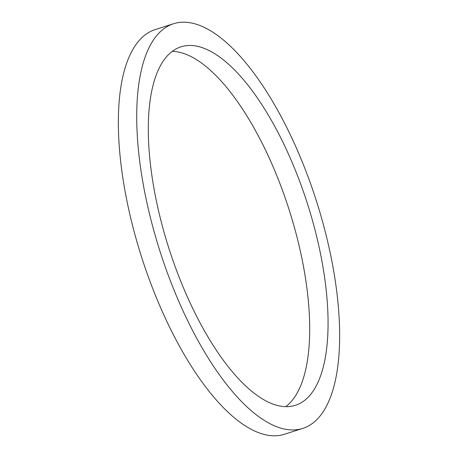 <?xml version="1.0" encoding="UTF-8"?>
<svg xmlns="http://www.w3.org/2000/svg" width="458" height="458" viewBox="0 0 458 458"><rect width="100%" height="100%" fill="white"/><g stroke="black" fill="none" stroke-linecap="round" stroke-linejoin="round"><path stroke-width="0.69" d="M262.818 399.141A188.152 72.776 72.3 0 0 295.41 405.307A188.152 72.776 72.3 0 0 317.76 241.114A188.152 72.776 72.3 0 0 213.548 52.991A188.152 72.776 72.3 0 0 180.95 46.831A188.152 72.776 72.3 0 0 158.605 211.024A188.152 72.776 72.3 0 0 262.818 399.141M285.723 406.658A188.152 72.776 72.3 0 0 296.446 235A188.152 72.776 72.3 0 0 195.182 58.859A188.152 72.776 72.3 0 0 172.277 51.342M173.576 23.73L155.21 29.593A212.403 82.154 72.3 0 0 129.98 214.945A212.403 82.154 72.3 0 0 247.623 427.314A212.403 82.154 72.3 0 0 284.424 434.27L302.79 428.407A212.403 82.154 72.3 0 0 328.02 243.055A212.403 82.154 72.3 0 0 210.377 30.686A212.403 82.154 72.3 0 0 173.576 23.73A212.403 82.154 72.3 0 0 148.346 209.083A212.403 82.154 72.3 0 0 265.989 421.452A212.403 82.154 72.3 0 0 302.79 428.407"/></g></svg>
